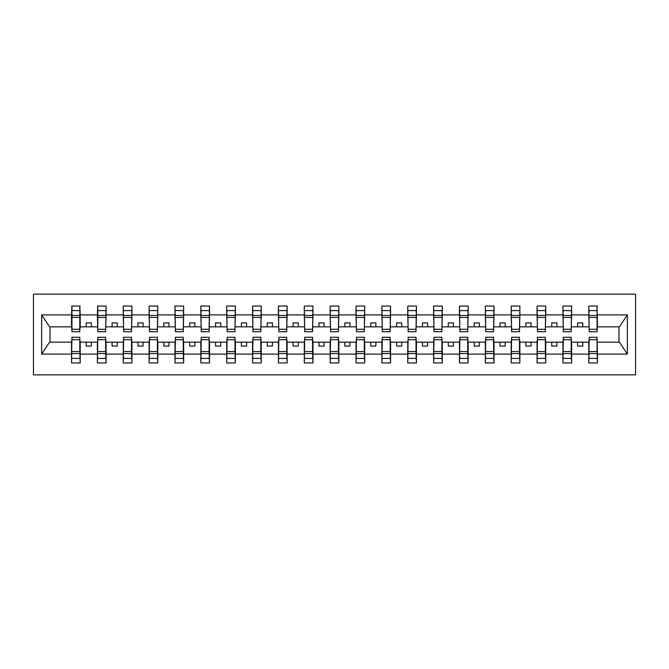 <?xml version="1.0" encoding="UTF-8"?>
<svg xmlns="http://www.w3.org/2000/svg" width="669" height="669" viewBox="0 0 669 669"><rect width="100%" height="100%" fill="white"/><g stroke="black" fill="none" stroke-linecap="round" stroke-linejoin="round"><path stroke-width="1" d="M33.45 374.849L635.55 374.849L635.55 294.151L33.45 294.151L33.45 374.849M589.205 339.049L588.787 342.152L571.619 342.152L571.201 339.049M597.066 329.951L597.476 326.848L619.419 326.848L627.355 314.898L627.355 354.102L597.476 354.102L597.476 362.949L588.787 362.949L588.787 342.152M597.066 339.049L597.476 354.102M563.34 339.049L562.922 342.152L545.753 342.152L545.335 339.049M588.787 354.102L571.619 354.102L571.619 362.949L562.922 362.949L562.922 342.152M571.619 354.102L571.619 342.152M537.475 339.049L537.065 342.152L519.888 342.152L519.479 339.049M562.922 354.102L545.753 354.102L545.753 362.949L537.065 362.949L537.065 342.152M545.753 354.102L545.753 342.152M511.609 339.049L511.2 342.152L494.023 342.152L493.613 339.049M537.065 354.102L519.888 354.102L519.888 362.949L511.2 362.949L511.2 342.152M519.888 354.102L519.888 342.152M485.753 339.049L485.334 342.152L468.166 342.152L467.748 339.049M511.2 354.102L494.023 354.102L494.023 362.949L485.334 362.949L485.334 342.152M494.023 354.102L494.023 342.152M459.887 339.049L459.469 342.152L442.301 342.152L441.883 339.049M485.334 354.102L468.166 354.102L468.166 362.949L459.469 362.949L459.469 342.152M468.166 354.102L468.166 342.152M434.022 339.049L433.612 342.152L416.436 342.152L416.018 339.049M459.469 354.102L442.301 354.102L442.301 362.949L433.612 362.949L433.612 342.152M442.301 354.102L442.301 342.152M408.157 339.049L407.747 342.152L390.571 342.152L390.161 339.049M433.612 354.102L416.436 354.102L416.436 362.949L407.747 362.949L407.747 342.152M416.436 354.102L416.436 342.152M382.292 339.049L381.882 342.152L364.705 342.152L364.296 339.049M407.747 354.102L390.571 354.102L390.571 362.949L381.882 362.949L381.882 342.152M390.571 354.102L390.571 342.152M356.435 339.049L356.017 342.152L338.849 342.152L338.43 339.049M381.882 354.102L364.705 354.102L364.705 362.949L356.017 362.949L356.017 342.152M364.705 354.102L364.705 342.152M330.57 339.049L330.152 342.152L312.983 342.152L312.565 339.049M356.017 354.102L338.849 354.102L338.849 362.949L330.152 362.949L330.152 342.152M338.849 354.102L338.849 342.152M304.704 339.049L304.295 342.152L287.118 342.152L286.708 339.049M330.152 354.102L312.983 354.102L312.983 362.949L304.295 362.949L304.295 342.152M312.983 354.102L312.983 342.152M278.839 339.049L278.429 342.152L261.253 342.152L260.843 339.049M304.295 354.102L287.118 354.102L287.118 362.949L278.429 362.949L278.429 342.152M287.118 354.102L287.118 342.152M252.982 339.049L252.564 342.152L235.388 342.152L234.978 339.049M278.429 354.102L261.253 354.102L261.253 362.949L252.564 362.949L252.564 342.152M261.253 354.102L261.253 342.152M227.117 339.049L226.699 342.152L209.531 342.152L209.113 339.049M252.564 354.102L235.388 354.102L235.388 362.949L226.699 362.949L226.699 342.152M235.388 354.102L235.388 342.152M201.252 339.049L200.834 342.152L183.666 342.152L183.247 339.049M226.699 354.102L209.531 354.102L209.531 362.949L200.834 362.949L200.834 342.152M209.531 354.102L209.531 342.152M175.387 339.049L174.977 342.152L157.8 342.152L157.391 339.049M200.834 354.102L183.666 354.102L183.666 362.949L174.977 362.949L174.977 342.152M183.666 354.102L183.666 342.152M149.522 339.049L149.112 342.152L131.935 342.152L131.525 339.049M174.977 354.102L157.8 354.102L157.8 362.949L149.112 362.949L149.112 342.152M157.8 354.102L157.8 342.152M123.665 339.049L123.247 342.152L106.078 342.152L105.66 339.049M149.112 354.102L131.935 354.102L131.935 362.949L123.247 362.949L123.247 342.152M131.935 354.102L131.935 342.152M97.799 339.049L97.381 342.152L80.213 342.152L79.795 339.049M123.247 354.102L106.078 354.102L106.078 362.949L97.381 362.949L97.381 342.152M106.078 354.102L106.078 342.152M589.205 329.299L597.066 329.299L597.066 331.707L589.205 331.707L588.787 306.051L588.787 314.898L571.619 314.898L571.201 329.951M589.205 329.951L588.787 314.898M563.34 329.299L571.201 329.299L571.201 331.707L563.34 331.707L562.922 306.051L562.922 314.898L545.753 314.898L545.335 329.951M563.34 329.951L562.922 314.898M537.475 329.299L545.335 329.299L545.335 331.707L537.475 331.707L537.065 306.051L537.065 314.898L519.888 314.898L519.479 329.951M537.475 329.951L537.065 314.898M511.609 329.299L519.479 329.299L519.479 331.707L511.609 331.707L511.2 306.051L511.2 314.898L494.023 314.898L493.613 329.951M511.609 329.951L511.2 314.898M485.753 329.299L493.613 329.299L493.613 331.707L485.753 331.707L485.334 306.051L485.334 314.898L468.166 314.898L467.748 329.951M485.753 329.951L485.334 314.898M459.887 329.299L467.748 329.299L467.748 331.707L459.887 331.707L459.469 306.051L459.469 314.898L442.301 314.898L441.883 329.951M459.887 329.951L459.469 314.898M434.022 329.299L441.883 329.299L441.883 331.707L434.022 331.707L433.612 306.051L433.612 314.898L416.436 314.898L416.018 329.951M434.022 329.951L433.612 314.898M408.157 329.299L416.018 329.299L416.018 331.707L408.157 331.707L407.747 306.051L407.747 314.898L390.571 314.898L390.161 329.951M408.157 329.951L407.747 314.898M382.292 329.299L390.161 329.299L390.161 331.707L382.292 331.707L381.882 306.051L381.882 314.898L364.705 314.898L364.296 329.951M382.292 329.951L381.882 314.898M356.435 329.299L364.296 329.299L364.296 331.707L356.435 331.707L356.017 306.051L356.017 314.898L338.849 314.898L338.43 329.951M356.435 329.951L356.017 314.898M330.57 329.299L338.43 329.299L338.43 331.707L330.57 331.707L330.152 306.051L330.152 314.898L312.983 314.898L312.565 329.951M330.57 329.951L330.152 314.898M304.704 329.299L312.565 329.299L312.565 331.707L304.704 331.707L304.295 306.051L304.295 314.898L287.118 314.898L286.708 329.951M304.704 329.951L304.295 314.898M278.839 329.299L286.708 329.299L286.708 331.707L278.839 331.707L278.429 306.051L278.429 314.898L261.253 314.898L260.843 329.951M278.839 329.951L278.429 314.898M252.982 329.299L260.843 329.299L260.843 331.707L252.982 331.707L252.564 306.051L252.564 314.898L235.388 314.898L234.978 329.951M252.982 329.951L252.564 314.898M227.117 329.299L234.978 329.299L234.978 331.707L227.117 331.707L226.699 306.051L226.699 314.898L209.531 314.898L209.113 329.951M227.117 329.951L226.699 314.898M201.252 329.299L209.113 329.299L209.113 331.707L201.252 331.707L200.834 306.051L200.834 314.898L183.666 314.898L183.247 329.951M201.252 329.951L200.834 314.898M175.387 329.299L183.247 329.299L183.247 331.707L175.387 331.707L174.977 306.051L174.977 314.898L157.8 314.898L157.391 329.951M175.387 329.951L174.977 314.898M149.522 329.299L157.391 329.299L157.391 331.707L149.522 331.707L149.112 306.051L149.112 314.898L131.935 314.898L131.525 329.951M149.522 329.951L149.112 314.898M123.665 329.299L131.525 329.299L131.525 331.707L123.665 331.707L123.247 306.051L123.247 314.898L106.078 314.898L105.66 329.951M123.665 329.951L123.247 314.898M97.799 329.299L105.66 329.299L105.66 331.707L97.799 331.707L97.799 306.051L97.381 314.898L80.213 314.898L79.795 306.051L79.795 331.707L71.934 331.707L71.934 317.432L79.795 317.432M97.799 329.951L97.381 314.898M71.934 339.049L71.524 342.152L49.581 342.152L41.645 354.102L41.645 314.898L49.581 326.848L71.524 326.848L71.524 314.898L41.645 314.898M97.381 354.102L80.213 354.102L80.213 362.949L71.524 362.949L71.524 342.152M80.213 354.102L80.213 342.152M71.934 317.432L71.934 306.051L71.524 314.898M71.524 326.848L71.934 329.951M597.476 326.848L597.066 306.051L597.066 329.299M562.922 306.051L571.619 306.051L571.619 314.898M537.065 306.051L545.753 306.051L545.753 314.898M511.2 306.051L519.888 306.051L519.888 314.898M485.334 306.051L494.023 306.051L494.023 314.898M459.469 306.051L468.166 306.051L468.166 314.898M433.612 306.051L442.301 306.051L442.301 314.898M407.747 306.051L416.436 306.051L416.436 314.898M381.882 306.051L390.571 306.051L390.571 314.898M356.017 306.051L364.705 306.051L364.705 314.898M330.152 306.051L338.849 306.051L338.849 314.898M304.295 306.051L312.983 306.051L312.983 314.898M278.429 306.051L287.118 306.051L287.118 314.898M252.564 306.051L261.253 306.051L261.253 314.898M226.699 306.051L235.388 306.051L235.388 314.898M200.834 306.051L209.531 306.051L209.531 314.898M174.977 306.051L183.666 306.051L183.666 314.898M149.112 306.051L157.8 306.051L157.8 314.898M123.247 306.051L131.935 306.051L131.935 314.898M97.381 306.051L106.078 306.051L106.078 314.898M627.355 314.898L597.476 314.898M71.524 354.102L41.645 354.102M71.524 306.051L80.213 306.051M588.787 306.051L597.476 306.051M588.787 326.848L582.791 326.848L582.791 322.91L577.615 322.91L577.615 326.848L582.791 326.848M577.615 326.848L571.619 326.848M577.615 342.152L577.615 346.09L582.791 346.09L582.791 342.152M562.922 326.848L556.926 326.848L556.926 322.91L551.749 322.91L551.749 326.848L556.926 326.848M551.749 326.848L545.753 326.848M551.749 342.152L551.749 346.09L556.926 346.09L556.926 342.152M537.065 326.848L531.061 326.848L531.061 322.91L525.893 322.91L525.893 326.848L531.061 326.848M525.893 326.848L519.888 326.848M525.893 342.152L525.893 346.09L531.061 346.09L531.061 342.152M511.2 326.848L505.195 326.848L505.195 322.91L500.027 322.91L500.027 326.848L505.195 326.848M500.027 326.848L494.023 326.848M500.027 342.152L500.027 346.09L505.195 346.09L505.195 342.152M485.334 326.848L479.339 326.848L479.339 322.91L474.162 322.91L474.162 326.848L479.339 326.848M474.162 326.848L468.166 326.848M474.162 342.152L474.162 346.09L479.339 346.09L479.339 342.152M459.469 326.848L453.473 326.848L453.473 322.91L448.297 322.91L448.297 326.848L453.473 326.848M448.297 326.848L442.301 326.848M448.297 342.152L448.297 346.09L453.473 346.09L453.473 342.152M433.612 326.848L427.608 326.848L427.608 322.91L422.432 322.91L422.432 326.848L427.608 326.848M422.432 326.848L416.436 326.848M422.432 342.152L422.432 346.09L427.608 346.09L427.608 342.152M407.747 326.848L401.743 326.848L401.743 322.91L396.575 322.91L396.575 326.848L401.743 326.848M396.575 326.848L390.571 326.848M396.575 342.152L396.575 346.09L401.743 346.09L401.743 342.152M381.882 326.848L375.878 326.848L375.878 322.91L370.71 322.91L370.71 326.848L375.878 326.848M370.71 326.848L364.705 326.848M370.71 342.152L370.71 346.09L375.878 346.09L375.878 342.152M356.017 326.848L350.021 326.848L350.021 322.91L344.844 322.91L344.844 326.848L350.021 326.848M344.844 326.848L338.849 326.848M344.844 342.152L344.844 346.09L350.021 346.09L350.021 342.152M330.152 326.848L324.156 326.848L324.156 322.91L318.979 322.91L318.979 326.848L324.156 326.848M318.979 326.848L312.983 326.848M318.979 342.152L318.979 346.09L324.156 346.09L324.156 342.152M304.295 326.848L298.29 326.848L298.29 322.91L293.122 322.91L293.122 326.848L298.29 326.848M293.122 326.848L287.118 326.848M293.122 342.152L293.122 346.09L298.29 346.09L298.29 342.152M278.429 326.848L272.425 326.848L272.425 322.91L267.257 322.91L267.257 326.848L272.425 326.848M267.257 326.848L261.253 326.848M267.257 342.152L267.257 346.09L272.425 346.09L272.425 342.152M252.564 326.848L246.568 326.848L246.568 322.91L241.392 322.91L241.392 326.848L246.568 326.848M241.392 326.848L235.388 326.848M241.392 342.152L241.392 346.09L246.568 346.09L246.568 342.152M226.699 326.848L220.703 326.848L220.703 322.91L215.527 322.91L215.527 326.848L220.703 326.848M215.527 326.848L209.531 326.848M215.527 342.152L215.527 346.09L220.703 346.09L220.703 342.152M200.834 326.848L194.838 326.848L194.838 322.91L189.662 322.91L189.662 326.848L194.838 326.848M189.662 326.848L183.666 326.848M189.662 342.152L189.662 346.09L194.838 346.09L194.838 342.152M174.977 326.848L168.973 326.848L168.973 322.91L163.805 322.91L163.805 326.848L168.973 326.848M163.805 326.848L157.8 326.848M163.805 342.152L163.805 346.09L168.973 346.09L168.973 342.152M149.112 326.848L143.107 326.848L143.107 322.91L137.939 322.91L137.939 326.848L143.107 326.848M137.939 326.848L131.935 326.848M137.939 342.152L137.939 346.09L143.107 346.09L143.107 342.152M123.247 326.848L117.251 326.848L117.251 322.91L112.074 322.91L112.074 326.848L117.251 326.848M112.074 326.848L106.078 326.848M112.074 342.152L112.074 346.09L117.251 346.09L117.251 342.152M97.381 326.848L91.385 326.848L91.385 322.91L86.209 322.91L86.209 326.848L91.385 326.848M86.209 326.848L80.213 326.848L80.213 314.898M86.209 342.152L86.209 346.09L91.385 346.09L91.385 342.152M80.213 326.848L79.795 329.951M627.355 354.102L619.419 342.152L597.476 342.152M49.999 326.848L49.999 342.152M619.001 342.152L619.001 326.848M79.795 311.219L80.213 311.219M71.934 315.417L79.795 315.417M71.524 362.949L71.934 337.293L79.795 337.293L79.795 351.568L71.934 351.568M80.213 357.781L79.795 357.781M79.795 351.568L80.213 362.949M79.795 353.583L71.934 353.583M106.078 306.051L105.66 329.299M105.66 311.219L106.078 311.219M97.381 311.219L97.799 311.219M97.799 317.432L105.66 317.432M97.799 315.417L105.66 315.417M131.935 306.051L131.525 329.299M123.247 311.219L123.665 311.219M123.665 317.432L131.525 317.432M123.665 315.417L131.525 315.417M157.8 306.051L157.391 329.299M149.522 317.432L157.391 317.432M149.522 315.417L157.391 315.417M183.666 306.051L183.247 329.299M183.247 311.219L183.666 311.219M175.387 317.432L183.247 317.432M175.387 315.417L183.247 315.417M97.381 362.949L97.799 337.293L105.66 337.293L105.66 351.568L97.799 351.568M97.799 357.781L97.381 357.781M106.078 357.781L105.66 357.781M105.66 351.568L106.078 362.949M105.66 353.583L97.799 353.583M123.247 362.949L123.665 337.293L131.525 337.293L131.525 351.568L123.665 351.568M123.665 357.781L123.247 357.781M131.525 351.568L131.935 362.949M131.525 353.583L123.665 353.583M149.112 362.949L149.522 337.293L157.391 337.293L157.391 351.568L149.522 351.568M157.391 351.568L157.8 362.949M157.391 353.583L149.522 353.583M174.977 362.949L175.387 337.293L183.247 337.293L183.247 351.568L175.387 351.568M183.666 357.781L183.247 357.781M183.247 351.568L183.666 362.949M183.247 353.583L175.387 353.583M209.531 306.051L209.113 329.299M209.113 311.219L209.531 311.219M200.834 311.219L201.252 311.219M201.252 317.432L209.113 317.432M201.252 315.417L209.113 315.417M200.834 362.949L201.252 337.293L209.113 337.293L209.113 351.568L201.252 351.568M201.252 357.781L200.834 357.781M209.531 357.781L209.113 357.781M209.113 351.568L209.531 362.949M209.113 353.583L201.252 353.583M235.388 306.051L234.978 329.299M226.699 311.219L227.117 311.219M227.117 317.432L234.978 317.432M227.117 315.417L234.978 315.417M226.699 362.949L227.117 337.293L234.978 337.293L234.978 351.568L227.117 351.568M227.117 357.781L226.699 357.781M234.978 351.568L235.388 362.949M234.978 353.583L227.117 353.583M261.253 306.051L260.843 329.299M252.564 311.219L252.982 311.219M252.982 317.432L260.843 317.432M252.982 315.417L260.843 315.417M252.564 362.949L252.982 337.293L260.843 337.293L260.843 351.568L252.982 351.568M252.982 357.781L252.564 357.781M260.843 351.568L261.253 362.949M260.843 353.583L252.982 353.583M287.118 306.051L286.708 329.299M278.839 317.432L286.708 317.432M278.839 315.417L286.708 315.417M278.429 362.949L278.839 337.293L286.708 337.293L286.708 351.568L278.839 351.568M286.708 351.568L287.118 362.949M286.708 353.583L278.839 353.583M312.983 306.051L312.565 329.299M312.565 311.219L312.983 311.219M304.704 317.432L312.565 317.432M304.704 315.417L312.565 315.417M304.295 362.949L304.704 337.293L312.565 337.293L312.565 351.568L304.704 351.568M312.983 357.781L312.565 357.781M312.565 351.568L312.983 362.949M312.565 353.583L304.704 353.583M338.849 306.051L338.43 329.299M338.43 311.219L338.849 311.219M330.152 311.219L330.57 311.219M330.57 317.432L338.43 317.432M330.57 315.417L338.43 315.417M330.152 362.949L330.57 337.293L338.43 337.293L338.43 351.568L330.57 351.568M330.57 357.781L330.152 357.781M338.849 357.781L338.43 357.781M338.43 351.568L338.849 362.949M338.43 353.583L330.57 353.583M364.705 306.051L364.296 329.299M356.017 311.219L356.435 311.219M356.435 317.432L364.296 317.432M356.435 315.417L364.296 315.417M356.017 362.949L356.435 337.293L364.296 337.293L364.296 351.568L356.435 351.568M356.435 357.781L356.017 357.781M364.296 351.568L364.705 362.949M364.296 353.583L356.435 353.583M390.571 306.051L390.161 329.299M382.292 317.432L390.161 317.432M382.292 315.417L390.161 315.417M381.882 362.949L382.292 337.293L390.161 337.293L390.161 351.568L382.292 351.568M390.161 351.568L390.571 362.949M390.161 353.583L382.292 353.583M416.436 306.051L416.018 329.299M416.018 311.219L416.436 311.219M408.157 317.432L416.018 317.432M408.157 315.417L416.018 315.417M407.747 362.949L408.157 337.293L416.018 337.293L416.018 351.568L408.157 351.568M416.436 357.781L416.018 357.781M416.018 351.568L416.436 362.949M416.018 353.583L408.157 353.583M442.301 306.051L441.883 329.299M441.883 311.219L442.301 311.219M434.022 317.432L441.883 317.432M434.022 315.417L441.883 315.417M433.612 362.949L434.022 337.293L441.883 337.293L441.883 351.568L434.022 351.568M442.301 357.781L441.883 357.781M441.883 351.568L442.301 362.949M441.883 353.583L434.022 353.583M468.166 306.051L467.748 329.299M467.748 311.219L468.166 311.219M459.469 311.219L459.887 311.219M459.887 317.432L467.748 317.432M459.887 315.417L467.748 315.417M459.469 362.949L459.887 337.293L467.748 337.293L467.748 351.568L459.887 351.568M459.887 357.781L459.469 357.781M468.166 357.781L467.748 357.781M467.748 351.568L468.166 362.949M467.748 353.583L459.887 353.583M494.023 306.051L493.613 329.299M485.334 311.219L485.753 311.219M485.753 317.432L493.613 317.432M485.753 315.417L493.613 315.417M485.334 362.949L485.753 337.293L493.613 337.293L493.613 351.568L485.753 351.568M485.753 357.781L485.334 357.781M493.613 351.568L494.023 362.949M493.613 353.583L485.753 353.583M519.888 306.051L519.479 329.299M511.609 317.432L519.479 317.432M511.609 315.417L519.479 315.417M511.2 362.949L511.609 337.293L519.479 337.293L519.479 351.568L511.609 351.568M519.479 351.568L519.888 362.949M519.479 353.583L511.609 353.583M545.753 306.051L545.335 329.299M545.335 311.219L545.753 311.219M537.475 317.432L545.335 317.432M537.475 315.417L545.335 315.417M537.065 362.949L537.475 337.293L545.335 337.293L545.335 351.568L537.475 351.568M545.753 357.781L545.335 357.781M545.335 351.568L545.753 362.949M545.335 353.583L537.475 353.583M571.619 306.051L571.201 329.299M571.201 311.219L571.619 311.219M562.922 311.219L563.34 311.219M563.34 317.432L571.201 317.432M563.34 315.417L571.201 315.417M562.922 362.949L563.34 337.293L571.201 337.293L571.201 351.568L563.34 351.568M563.34 357.781L562.922 357.781M571.619 357.781L571.201 357.781M571.201 351.568L571.619 362.949M571.201 353.583L563.34 353.583M588.787 311.219L589.205 311.219M589.205 317.432L597.066 317.432M589.205 315.417L597.066 315.417M588.787 362.949L589.205 337.293L597.066 337.293L597.066 351.568L589.205 351.568M589.205 357.781L588.787 357.781M597.066 351.568L597.476 362.949M597.066 353.583L589.205 353.583M71.934 329.299L79.795 329.299M71.934 310.583L79.795 310.583M79.795 339.701L71.934 339.701M79.795 358.417L71.934 358.417M97.799 310.583L105.66 310.583M123.665 310.583L131.525 310.583M149.522 310.583L157.391 310.583M175.387 310.583L183.247 310.583M105.66 339.701L97.799 339.701M105.66 358.417L97.799 358.417M131.525 339.701L123.665 339.701M131.525 358.417L123.665 358.417M157.391 339.701L149.522 339.701M157.391 358.417L149.522 358.417M183.247 339.701L175.387 339.701M183.247 358.417L175.387 358.417M201.252 310.583L209.113 310.583M209.113 339.701L201.252 339.701M209.113 358.417L201.252 358.417M227.117 310.583L234.978 310.583M234.978 339.701L227.117 339.701M234.978 358.417L227.117 358.417M252.982 310.583L260.843 310.583M260.843 339.701L252.982 339.701M260.843 358.417L252.982 358.417M278.839 310.583L286.708 310.583M286.708 339.701L278.839 339.701M286.708 358.417L278.839 358.417M304.704 310.583L312.565 310.583M312.565 339.701L304.704 339.701M312.565 358.417L304.704 358.417M330.57 310.583L338.43 310.583M338.43 339.701L330.57 339.701M338.43 358.417L330.57 358.417M356.435 310.583L364.296 310.583M364.296 339.701L356.435 339.701M364.296 358.417L356.435 358.417M382.292 310.583L390.161 310.583M390.161 339.701L382.292 339.701M390.161 358.417L382.292 358.417M408.157 310.583L416.018 310.583M416.018 339.701L408.157 339.701M416.018 358.417L408.157 358.417M434.022 310.583L441.883 310.583M441.883 339.701L434.022 339.701M441.883 358.417L434.022 358.417M459.887 310.583L467.748 310.583M467.748 339.701L459.887 339.701M467.748 358.417L459.887 358.417M485.753 310.583L493.613 310.583M493.613 339.701L485.753 339.701M493.613 358.417L485.753 358.417M511.609 310.583L519.479 310.583M519.479 339.701L511.609 339.701M519.479 358.417L511.609 358.417M537.475 310.583L545.335 310.583M545.335 339.701L537.475 339.701M545.335 358.417L537.475 358.417M563.34 310.583L571.201 310.583M571.201 339.701L563.34 339.701M571.201 358.417L563.34 358.417M589.205 310.583L597.066 310.583M597.066 339.701L589.205 339.701M597.066 358.417L589.205 358.417"/></g></svg>

